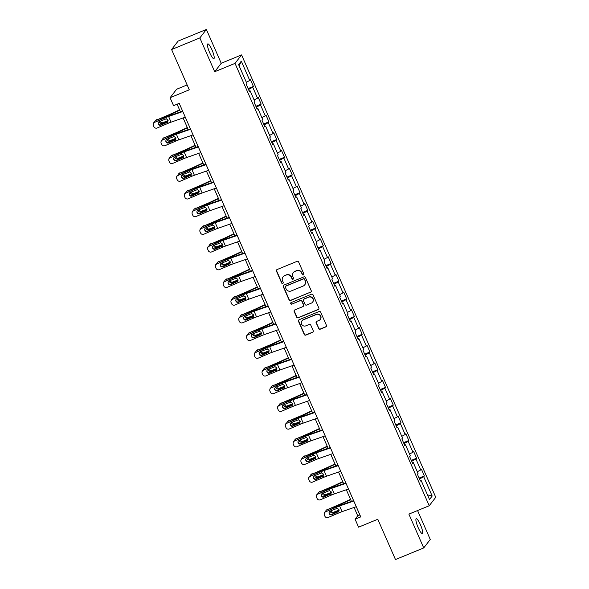 <?xml version="1.0" encoding="UTF-8"?>
<svg xmlns="http://www.w3.org/2000/svg" width="589" height="589" viewBox="0 0 589 589"><rect width="100%" height="100%" fill="white"/><g stroke="black" fill="none" stroke-linecap="round" stroke-linejoin="round"><path stroke-width="0.88" d="M303.394 274.938A0.854 0.832 -142.3 0 0 303.828 273.841L298.63 262.009A1.222 1.193 -142.3 0 0 297.033 261.347L277.073 269.556A1.222 1.193 -142.3 0 0 276.455 271.124L281.645 282.963A0.854 0.832 -142.3 0 0 283.103 283.169A0.854 0.832 -142.3 0 0 283.199 282.322L282.529 280.791A3.917 3.814 -142.3 0 1 284.509 275.77L286.173 275.085A3.917 3.814 -142.3 0 1 291.29 277.191L291.96 278.722A0.854 0.832 -142.3 0 0 293.418 278.928A0.854 0.832 -142.3 0 0 293.513 278.082L292.843 276.55A3.917 3.814 -142.3 0 1 294.824 271.529L296.488 270.844A3.917 3.814 -142.3 0 1 301.605 272.95L302.275 274.481A0.854 0.832 -142.3 0 0 303.394 274.938M293.293 272.7L293.469 272.471A3.917 3.814 -142.3 0 1 295.001 271.301L296.665 270.616A3.917 3.814 -142.3 0 1 301.782 272.722L302.452 274.253A0.854 0.832 -142.3 0 0 303.806 274.562M276.69 269.814A1.222 1.193 -142.3 0 0 276.631 270.896L281.822 282.735A0.854 0.832 -142.3 0 0 283.176 283.044M282.978 276.94L283.154 276.712A3.917 3.814 -142.3 0 1 284.686 275.542L286.35 274.857A3.917 3.814 -142.3 0 1 291.467 276.963L292.137 278.494A0.854 0.832 -142.3 0 0 293.491 278.803M420.406 524.644A7.981 1.612 67.6 0 0 416.239 518.725A7.981 1.612 67.6 0 0 418.146 527.575A7.981 1.612 67.6 0 0 422.313 533.494A7.981 1.612 67.6 0 0 420.406 524.644M211.966 49.807A7.981 1.612 67.6 0 0 207.799 43.888A7.981 1.612 67.6 0 0 209.706 52.738A7.981 1.612 67.6 0 0 213.873 58.657A7.981 1.612 67.6 0 0 211.966 49.807M318.612 328.552A1.222 1.193 -142.3 0 0 320.21 329.207L325.813 326.902A1.222 1.193 -142.3 0 0 326.431 325.334L320.666 312.192A1.222 1.193 -142.3 0 0 319.069 311.529L299.102 319.739A1.222 1.193 -142.3 0 0 298.483 321.314L304.248 334.456A1.222 1.193 -142.3 0 0 305.846 335.112L312.612 332.329A1.222 1.193 -142.3 0 0 313.238 330.76L310.764 325.135A1.222 1.193 -142.3 0 0 309.166 324.48L305.809 325.857A3.276 3.188 -142.3 0 1 301.914 320.88A3.276 3.188 -142.3 0 1 303.195 319.901L316.337 314.497A3.276 3.188 -142.3 0 1 320.239 319.474A3.276 3.188 -142.3 0 1 318.958 320.453L316.764 321.351A1.222 1.193 -142.3 0 0 316.146 322.927L318.789 328.323A1.222 1.193 -142.3 0 0 320.387 328.979L325.989 326.674A1.222 1.193 -142.3 0 0 326.372 326.416M199.848 37.917L214.691 71.733L221.228 63.273L206.378 29.45L199.848 37.917L171.598 49.535L189.283 89.822L170.074 97.715L173.556 105.659L179.211 103.34L360.748 516.892L355.093 519.218L358.583 527.162L377.792 519.262L395.477 559.55L423.727 547.932L430.264 539.465L417.564 510.545M214.691 71.733L235.026 63.376L429.219 505.752L408.884 514.116L423.727 547.932M310.609 292.262A1.222 1.193 -142.3 0 0 311.228 290.694L305.455 277.544A1.222 1.193 -142.3 0 0 303.858 276.889L283.891 285.098A1.222 1.193 -142.3 0 0 283.272 286.666L289.044 299.808A1.222 1.193 -142.3 0 0 290.642 300.471L310.786 292.034A1.222 1.193 -142.3 0 0 311.169 291.776M313.061 294.868L318.833 308.01A1.222 1.193 -142.3 0 1 318.207 309.586L298.248 317.795A1.222 1.193 -142.3 0 1 296.65 317.132L294.176 311.507A1.222 1.193 -142.3 0 1 294.794 309.939L302.893 306.611A1.222 1.193 -142.3 0 0 303.512 305.036L301.877 301.31A1.222 1.193 -142.3 0 0 300.28 300.648L291.849 304.115A0.854 0.832 -142.3 0 1 290.826 302.812A0.854 0.832 -142.3 0 1 291.165 302.555L311.463 294.213A1.222 1.193 -142.3 0 1 313.061 294.868M171.598 49.535L178.136 41.068L206.378 29.45M235.026 63.376L241.564 54.91L435.757 497.285L429.219 505.752M419.081 478.077L424.36 475.905L421.371 469.094L420.73 469.934L415.944 459.037L416.592 458.205L413.603 451.395L412.955 452.227L408.177 441.338L408.818 440.498L405.828 433.688L405.188 434.527L400.402 423.631L401.05 422.792L398.061 415.989L397.413 416.821L392.635 405.924L393.275 405.092L390.286 398.282L389.646 399.114L384.86 388.225L385.508 387.385L382.519 380.575L381.871 381.414L377.085 370.518L377.733 369.678L374.744 362.876L374.096 363.707L369.318 352.811L369.958 351.979L366.969 345.169L366.329 346.001L361.543 335.112L362.191 334.272L359.202 327.462L358.554 328.301L353.775 317.405L354.416 316.565L351.427 309.762L350.786 310.594L346.001 299.698L346.649 298.866L343.659 292.056L343.012 292.888L338.233 281.998L338.874 281.159L335.885 274.349L335.244 275.188L330.458 264.292L331.106 263.46L328.117 256.649L327.469 257.481L322.684 246.585L323.332 245.753L320.342 238.943L319.702 239.775L314.916 228.885L315.564 228.046L312.575 221.236L311.927 222.075L307.141 211.179L307.789 210.347L304.8 203.536L304.152 204.368L299.374 193.472L300.015 192.64L297.025 185.829L296.385 186.669L291.599 175.772L292.247 174.933L289.258 168.123L288.61 168.962L283.832 158.066L284.472 157.234L281.483 150.423L280.843 151.255L276.057 140.359L276.705 139.527L273.716 132.716L273.068 133.556L268.289 122.659L268.93 121.82L265.941 115.01L265.3 115.849L260.515 104.952L261.163 104.12L258.173 97.31L257.526 98.142L252.74 87.246L253.388 86.414L250.399 79.603L249.751 80.443L241.284 61.146L238.597 64.628L247.071 83.918L246.423 84.75L249.412 91.56L250.06 90.728L249.147 90.956M424.36 475.905L423.719 476.744L432.186 496.034L429.499 499.516L421.032 480.219L420.391 481.058L417.402 474.248L418.043 473.409L413.264 462.52L412.617 463.352L409.627 456.541L410.275 455.709L405.49 444.813L404.842 445.645L401.853 438.842L402.501 438.002L397.715 427.106L397.074 427.945L394.085 421.135L394.726 420.296L389.947 409.407L389.3 410.238L386.31 403.428L386.958 402.596L382.173 391.7L381.532 392.532L378.543 385.729L379.183 384.889L374.405 373.993L373.757 374.832L370.768 368.022L371.416 367.183L366.63 356.293L365.99 357.125L363.001 350.315L363.641 349.483L358.863 338.587L358.215 339.419L355.226 332.616L355.874 331.776L351.088 320.88L350.44 321.719L347.451 314.909L348.099 314.077L343.313 303.18L342.673 304.012L339.684 297.202L340.324 296.37L335.546 285.474L334.898 286.313L331.909 279.503L332.557 278.663L327.771 267.767L327.131 268.606L324.141 261.796L324.782 260.964L320.004 250.067L319.356 250.899L316.367 244.089L317.015 243.257L312.229 232.361L311.588 233.2L308.599 226.39L309.24 225.55L304.461 214.654L303.814 215.493L300.824 208.683L301.472 207.851L296.687 196.954L296.039 197.786L293.05 190.976L293.697 190.144L288.912 179.247L288.271 180.087L285.282 173.276L285.923 172.437L281.144 161.548L280.497 162.38L277.507 155.57L278.155 154.738L273.37 143.841L272.729 144.673L269.74 137.863L270.38 137.031L265.602 126.134L264.954 126.974L261.965 120.163L262.613 119.324L257.827 108.435L257.187 109.267L254.198 102.457L254.838 101.625L250.06 90.728M417.314 471.745L420.73 469.934M411.711 461.29L415.944 459.037M413.264 462.52L412.352 462.74M409.539 454.045L412.955 452.227M403.936 443.583L408.177 441.338M405.49 444.813L404.577 445.041M401.772 436.339L405.188 434.527M396.169 425.876L400.402 423.631M397.715 427.106L396.809 427.334M393.997 418.632L397.413 416.821M388.394 408.177L392.635 405.924M389.947 409.407L389.034 409.627M386.229 400.932L389.646 399.114M380.627 390.47L384.86 388.225M382.173 391.7L381.26 391.928M378.455 383.225L381.871 381.414M372.852 372.763L377.085 370.518M374.405 373.993L373.492 374.221M370.68 365.519L374.096 363.707M365.077 355.064L369.318 352.811M366.63 356.293L365.717 356.514M362.912 347.819L366.329 346.001M357.309 337.357L361.543 335.112M358.863 338.587L357.95 338.815M355.138 330.112L358.554 328.301M349.535 319.65L353.775 317.405M351.088 320.88L350.175 321.108M347.37 312.406L350.786 310.594M341.767 301.951L346.001 299.698M343.313 303.18L342.408 303.401M339.595 294.706L343.012 292.888M333.992 284.244L338.233 281.998M335.546 285.474L334.633 285.702M331.828 276.999L335.244 275.188M326.225 266.537L330.458 264.292M327.771 267.767L326.858 267.995M324.053 259.293L327.469 257.481M318.45 248.838L322.684 246.585M320.004 250.067L319.091 250.288M316.278 241.593L319.702 239.775M310.675 231.131L314.916 228.885M312.229 232.361L311.316 232.589M308.511 223.886L311.927 222.075M302.908 213.424L307.141 211.179M304.461 214.654L303.549 214.882M300.736 206.179L304.152 204.368M295.133 195.725L299.374 193.472M296.687 196.954L295.774 197.175M292.969 188.48L296.385 186.669M287.366 178.018L291.599 175.772M288.912 179.247L288.006 179.476M285.194 170.773L288.61 168.962M279.591 160.311L283.832 158.066M281.144 161.548L280.231 161.769M277.426 153.066L280.843 151.255M271.823 142.612L276.057 140.359M273.37 143.841L272.457 144.062M269.652 135.367L273.068 133.556M264.049 124.905L268.289 122.659M265.602 126.134L264.689 126.363M261.877 117.66L265.3 115.849M256.274 107.205L260.515 104.952M257.827 108.435L256.914 108.656M254.109 99.961L257.526 98.142M248.506 89.499L252.74 87.246M246.335 82.254L249.751 80.443M239.171 65.924L241.284 61.146M187.133 84.926L176.612 89.248L170.074 97.715M221.228 63.273L241.564 54.91M354.092 507.453L357.744 515.78L355.093 519.218M177.083 104.216L180.448 111.888M183.113 117.955L188.222 129.595M190.888 135.661L195.99 147.294M198.655 153.368L203.765 165.001M206.43 171.068L211.539 182.708M214.197 188.774L219.307 200.407M221.972 206.481L227.082 218.114M229.747 224.181L234.849 235.821M237.514 241.888L242.624 253.52M245.289 259.594L250.391 271.227M253.056 277.294L258.166 288.934M260.831 295.001L265.941 306.633M268.599 312.707L273.708 324.34M276.374 330.407L281.483 342.047M284.148 348.114L289.251 359.746M291.916 365.821L297.025 377.453M299.691 383.52L304.793 395.16M307.458 401.227L312.568 412.86M315.233 418.934L320.342 430.566M323 436.633L328.11 448.273M330.775 454.34L335.885 465.973M338.55 472.039L343.652 483.679M346.317 489.746L351.427 501.379M427.467 494.878L432.186 496.034M419.478 478.99L423.719 476.744M421.032 480.219L420.119 480.447M359.872 514.911L357.744 515.78M248.109 88.586L253.388 86.414M255.876 106.292L261.163 104.12M263.651 123.992L268.93 121.82M271.419 141.699L276.705 139.527M279.193 159.405L284.472 157.234M286.961 177.105L292.247 174.933M294.736 194.812L300.015 192.64M302.51 212.519L307.789 210.347M310.278 230.218L315.564 228.046M318.053 247.925L323.332 245.753M325.82 265.632L331.106 263.46M333.595 283.331L338.874 281.159M341.362 301.038L346.649 298.866M349.137 318.737L354.416 316.565M356.912 336.444L362.191 334.272M364.679 354.151L369.958 351.979M372.454 371.85L377.733 369.678M380.222 389.557L385.508 387.385M387.996 407.264L393.275 405.092M395.764 424.964L401.05 422.792M403.539 442.67L408.818 440.498M411.306 460.377L416.592 458.205M283.508 285.356A1.222 1.193 -142.3 0 0 283.449 286.438L289.221 299.58A1.222 1.193 -142.3 0 0 290.819 300.243L310.786 292.034M304.439 279.407A0.854 0.832 -142.3 0 0 303.32 278.95L285.798 286.151A0.854 0.832 -142.3 0 0 285.363 287.255L286.07 288.868A3.917 3.814 -142.3 0 0 291.187 290.973L303.166 286.048A3.917 3.814 -142.3 0 0 305.146 281.027L304.616 279.179A0.854 0.832 -142.3 0 0 303.497 278.722L303.32 278.95M285.459 286.409L285.636 286.18A0.854 0.832 -142.3 0 1 285.974 285.923L303.497 278.722M304.704 284.877L304.881 284.649A3.917 3.814 -142.3 0 0 305.323 280.798L305.146 281.027M304.616 279.179L305.323 280.798M294.412 310.197A1.222 1.193 -142.3 0 0 294.353 311.279L296.827 316.904A1.222 1.193 -142.3 0 0 298.424 317.559L318.384 309.358A1.222 1.193 -142.3 0 0 318.774 309.1M303.372 306.243L303.549 306.015A1.222 1.193 -142.3 0 0 303.688 304.808L302.054 301.075A1.222 1.193 -142.3 0 0 300.456 300.419L291.849 304.115M290.929 302.702A0.854 0.832 -142.3 0 0 292.026 303.887M311.294 303.151A3.276 3.188 -142.3 0 0 312.531 298.24A3.276 3.188 -142.3 0 0 308.68 297.195L304.049 299.102A1.222 1.193 -142.3 0 0 303.431 300.67L305.065 304.403A1.222 1.193 -142.3 0 0 306.663 305.058L311.294 303.151M312.582 302.179L312.759 301.951A3.276 3.188 -142.3 0 0 308.857 296.966L308.68 297.195M303.571 299.462L303.747 299.234A1.222 1.193 -142.3 0 1 304.226 298.873L308.857 296.966M316.381 321.609A1.222 1.193 -142.3 0 0 316.322 322.698L318.789 328.323M320.239 319.474L320.416 319.245A3.276 3.188 -142.3 0 0 316.514 314.268L316.337 314.497M301.914 320.88L302.091 320.644A3.276 3.188 -142.3 0 1 303.372 319.672L316.514 314.268M298.719 319.996A1.222 1.193 -142.3 0 0 298.66 321.079L304.425 334.228A1.222 1.193 -142.3 0 0 306.022 334.883L312.788 332.1A1.222 1.193 -142.3 0 0 313.179 331.843M179.557 109.848L170.405 114.119A6.236 0.707 156.3 0 1 167.416 115.4L156.019 120.289A2.496 2.341 -132 0 0 154.649 121.96M179.697 110.18L171.105 114.185A9.358 1.06 156.3 0 1 166.628 116.114L156.019 120.289M160.142 121.201A1.995 1.877 -132 0 0 162.814 122.667L162.019 123.381L168.123 120.981M162.019 123.381A1.995 1.877 48 0 1 159.295 121.562M155.349 120.701L156.144 119.987A2.496 2.341 48 0 1 156.814 119.574M168.115 120.583L162.814 122.667M185.292 117.196L171.075 122.151A6.236 0.707 -23.7 0 0 168.218 123.27L157.182 127.99A2.496 2.474 -168.7 0 1 153.898 126.701L153.405 125.567A2.496 2.474 -168.7 0 1 154.693 122.321L165.73 117.594L166.26 118.816L167.961 120.016L167.615 122.114M182.627 111.13L170.096 115.496A9.358 1.06 -23.7 0 0 165.811 117.174L154.693 122.321M182.804 111.527L168.587 116.475A6.236 0.707 -23.7 0 0 165.73 117.594M153.243 124.102L153.324 123.675A2.496 2.474 11.3 0 1 154.774 121.894M158.154 122.792A1.995 1.981 -168.7 0 0 160.937 124.787L167.843 121.79M168.218 123.27L167.681 122.048L160.849 125.207A1.995 1.981 11.3 0 1 158.095 123.005A1.995 1.981 11.3 0 1 159.258 121.577L166.26 118.816M187.324 127.555L178.172 131.818A6.236 0.707 156.3 0 1 175.191 133.107L163.794 137.988A2.496 2.341 -132 0 0 162.417 139.659M187.471 127.887L178.879 131.892A9.358 1.06 156.3 0 1 174.396 133.821L163.794 137.988M167.909 138.901A1.995 1.877 -132 0 0 170.582 140.373L169.794 141.088L175.897 138.687M169.794 141.088A1.995 1.877 48 0 1 167.07 139.262M163.116 138.408L163.911 137.693A2.496 2.341 48 0 1 164.581 137.274M175.89 138.29L170.582 140.373M195.099 145.255L185.947 149.525A6.236 0.707 156.3 0 1 182.965 150.806L171.561 155.695A2.496 2.341 -132 0 0 170.192 157.366M195.246 145.586L186.647 149.599A9.358 1.06 156.3 0 1 182.17 151.52L171.561 155.695M175.684 156.608A1.995 1.877 -132 0 0 178.357 158.08L177.561 158.794L183.665 156.387M177.561 158.794A1.995 1.877 48 0 1 174.837 156.968M170.891 156.107L171.686 155.393A2.496 2.341 48 0 1 172.356 154.981M183.658 155.989L178.357 158.08M193.067 134.903L178.85 139.851A6.236 0.707 -23.7 0 0 175.993 140.97L164.957 145.697A2.496 2.474 -168.7 0 1 161.673 144.408L161.172 143.274A2.496 2.474 -168.7 0 1 162.468 140.02L173.497 135.293L174.035 136.523L175.736 137.723L175.389 139.821M190.402 128.836L177.871 133.195A9.358 1.06 -23.7 0 0 173.586 134.874L162.468 140.02M190.571 129.227L176.354 134.182A6.236 0.707 -23.7 0 0 173.497 135.293M161.018 141.802L161.099 141.382A2.496 2.474 11.3 0 1 162.549 139.6M165.921 140.499A1.995 1.981 -168.7 0 0 168.704 142.494L175.61 139.497M175.993 140.97L175.456 139.748L168.623 142.913A1.995 1.981 11.3 0 1 165.87 140.705A1.995 1.981 11.3 0 1 167.026 139.284L174.035 136.523M200.834 152.61L186.617 157.558A6.236 0.707 -23.7 0 0 183.761 158.677L172.724 163.403A2.496 2.474 -168.7 0 1 169.448 162.108L168.947 160.974A2.496 2.474 -168.7 0 1 170.236 157.727L181.272 153L181.81 154.222L183.503 155.422L183.164 157.528M198.169 146.536L185.638 150.902A9.358 1.06 -23.7 0 0 181.353 152.58L170.236 157.727M198.346 146.933L184.129 151.881A6.236 0.707 -23.7 0 0 181.272 153M168.785 159.509L168.874 159.089A2.496 2.474 11.3 0 1 170.324 157.307M173.696 158.205A1.995 1.981 -168.7 0 0 176.479 160.193L183.385 157.204M183.761 158.677L183.223 157.454L176.398 160.62A1.995 1.981 11.3 0 1 173.637 158.412A1.995 1.981 11.3 0 1 174.8 156.983L181.81 154.222M202.866 162.962L193.722 167.232A6.236 0.707 156.3 0 1 190.733 168.513L179.336 173.402A2.496 2.341 -132 0 0 177.959 175.073M203.014 163.293L194.422 167.298A9.358 1.06 156.3 0 1 189.945 169.227L179.336 173.402M183.451 174.315A1.995 1.877 -132 0 0 186.124 175.78L185.336 176.494L191.44 174.094M185.336 176.494A1.995 1.877 48 0 1 182.612 174.675M178.666 173.814L179.454 173.1A2.496 2.341 48 0 1 180.131 172.687M191.432 173.696L186.124 175.78M210.641 180.668L201.49 184.931A6.236 0.707 156.3 0 1 198.508 186.22L187.111 191.101A2.496 2.341 -132 0 0 185.734 192.772M210.788 181L202.189 185.005A9.358 1.06 156.3 0 1 197.713 186.934L187.111 191.101M191.226 192.014A1.995 1.877 -132 0 0 193.899 193.487L193.104 194.201L199.207 191.8M193.104 194.201A1.995 1.877 48 0 1 190.38 192.375M186.433 191.521L187.228 190.807A2.496 2.341 48 0 1 187.898 190.387M199.207 191.403L193.899 193.487M218.416 198.368L209.264 202.638A6.236 0.707 156.3 0 1 206.275 203.919L194.878 208.808A2.496 2.341 -132 0 0 193.501 210.479M218.556 198.699L209.964 202.712A9.358 1.06 156.3 0 1 205.487 204.633L194.878 208.808M199.001 209.721A1.995 1.877 -132 0 0 201.666 211.193L200.878 211.907L206.982 209.5M200.878 211.907A1.995 1.877 48 0 1 198.154 210.082M194.208 209.22L194.996 208.506A2.496 2.341 48 0 1 195.673 208.094M206.975 209.102L201.666 211.193M208.609 170.309L194.392 175.264A6.236 0.707 -23.7 0 0 191.535 176.383L180.499 181.103A2.496 2.474 -168.7 0 1 177.215 179.814L176.715 178.681A2.496 2.474 -168.7 0 1 178.011 175.434L189.04 170.707L189.577 171.929L191.278 173.129L190.932 175.227M205.944 164.243L193.413 168.609A9.358 1.06 -23.7 0 0 189.128 170.28L178.011 175.434M206.121 164.64L191.896 169.588A6.236 0.707 -23.7 0 0 189.04 170.707M176.56 177.215L176.641 176.788A2.496 2.474 11.3 0 1 178.092 175.007M181.464 175.905A1.995 1.981 -168.7 0 0 184.254 177.9L191.153 174.904M191.535 176.383L190.998 175.154L184.166 178.32A1.995 1.981 11.3 0 1 181.412 176.118A1.995 1.981 11.3 0 1 182.575 174.69L189.577 171.929M216.377 188.016L202.16 192.964A6.236 0.707 -23.7 0 0 199.303 194.083L188.274 198.81A2.496 2.474 -168.7 0 1 184.99 197.521L184.49 196.387A2.496 2.474 -168.7 0 1 185.778 193.133L196.814 188.406L197.352 189.629L199.053 190.836L198.707 192.934M213.719 181.949L201.188 186.308A9.358 1.06 -23.7 0 0 196.895 187.987L185.778 193.133M213.888 182.34L199.671 187.287A6.236 0.707 -23.7 0 0 196.814 188.406M184.328 194.915L184.416 194.495A2.496 2.474 11.3 0 1 185.866 192.713M189.238 193.612A1.995 1.981 -168.7 0 0 192.021 195.607L198.927 192.61M199.303 194.083L198.765 192.861L191.94 196.027A1.995 1.981 11.3 0 1 189.187 193.818A1.995 1.981 11.3 0 1 190.343 192.397L197.352 189.629M224.151 205.723L209.934 210.671A6.236 0.707 -23.7 0 0 207.078 211.79L196.041 216.516A2.496 2.474 -168.7 0 1 192.758 215.221L192.264 214.087A2.496 2.474 -168.7 0 1 193.553 210.84L204.582 206.113L205.119 207.335L206.82 208.535L206.474 210.641M221.486 199.649L208.955 204.015A9.358 1.06 -23.7 0 0 204.67 205.694L193.553 210.84M221.663 200.046L207.446 204.994A6.236 0.707 -23.7 0 0 204.582 206.113M192.102 212.622L192.183 212.202A2.496 2.474 11.3 0 1 193.634 210.42M197.006 211.318A1.995 1.981 -168.7 0 0 199.796 213.306L206.695 210.31M207.078 211.79L206.54 210.567L199.708 213.733A1.995 1.981 11.3 0 1 196.954 211.525A1.995 1.981 11.3 0 1 198.118 210.096L205.119 207.335M231.926 223.422L217.709 228.377A6.236 0.707 -23.7 0 0 214.845 229.489L203.816 234.216A2.496 2.474 -168.7 0 1 200.532 232.927L200.032 231.794A2.496 2.474 -168.7 0 1 201.32 228.547L212.357 223.82L212.894 225.042L214.595 226.242L214.249 228.341M229.261 217.356L216.73 221.714A9.358 1.06 -23.7 0 0 212.438 223.393L201.32 228.547M229.43 217.753L215.213 222.701A6.236 0.707 -23.7 0 0 212.357 223.82M199.87 230.328L199.958 229.901A2.496 2.474 11.3 0 1 201.409 228.12M204.781 229.018A1.995 1.981 -168.7 0 0 207.564 231.013L214.47 228.017M214.845 229.489L214.308 228.267L207.483 231.433A1.995 1.981 11.3 0 1 204.729 229.231A1.995 1.981 11.3 0 1 205.885 227.803L212.894 225.042M239.694 241.129L225.477 246.077A6.236 0.707 -23.7 0 0 222.62 247.196L211.584 251.923A2.496 2.474 -168.7 0 1 208.3 250.634L207.807 249.5A2.496 2.474 -168.7 0 1 209.095 246.246L220.131 241.519L220.661 242.742L222.362 243.949L222.016 246.047M237.028 235.063L224.497 239.421A9.358 1.06 -23.7 0 0 220.212 241.1L209.095 246.246M237.205 235.453L222.988 240.4A6.236 0.707 -23.7 0 0 220.131 241.519M207.645 248.028L207.726 247.608A2.496 2.474 11.3 0 1 209.176 245.827M212.555 246.725A1.995 1.981 -168.7 0 0 215.338 248.72L222.244 245.723M222.62 247.196L222.082 245.974L215.25 249.14A1.995 1.981 11.3 0 1 212.496 246.931A1.995 1.981 11.3 0 1 213.66 245.51L220.661 242.742M247.468 258.836L233.251 263.784A6.236 0.707 -23.7 0 0 230.387 264.903L219.358 269.629A2.496 2.474 -168.7 0 1 216.075 268.334L215.574 267.2A2.496 2.474 -168.7 0 1 216.87 263.953L227.899 259.226L228.436 260.448L230.137 261.649L229.791 263.754M244.803 252.762L232.272 257.128A9.358 1.06 -23.7 0 0 227.987 258.807L216.87 263.953M244.972 253.16L230.755 258.107A6.236 0.707 -23.7 0 0 227.899 259.226M215.419 265.735L215.5 265.315A2.496 2.474 11.3 0 1 216.951 263.533M220.323 264.432A1.995 1.981 -168.7 0 0 223.106 266.419L230.012 263.423M230.387 264.903L229.857 263.681L223.025 266.839A1.995 1.981 11.3 0 1 220.271 264.638A1.995 1.981 11.3 0 1 221.427 263.209L228.436 260.448M255.236 276.536L241.019 281.483A6.236 0.707 -23.7 0 0 238.162 282.602L227.126 287.329A2.496 2.474 -168.7 0 1 223.849 286.04L223.349 284.907A2.496 2.474 -168.7 0 1 224.637 281.66L235.674 276.933L236.211 278.155L237.904 279.355L237.566 281.454M252.571 270.469L240.04 274.827A9.358 1.06 -23.7 0 0 235.755 276.506L224.637 281.66M252.747 270.866L238.53 275.814A6.236 0.707 -23.7 0 0 235.674 276.933M223.187 283.442L223.275 283.014A2.496 2.474 11.3 0 1 224.726 281.233M228.098 282.131A1.995 1.981 -168.7 0 0 230.881 284.126L237.787 281.13M238.162 282.602L237.625 281.38L230.792 284.546A1.995 1.981 11.3 0 1 228.039 282.345A1.995 1.981 11.3 0 1 229.202 280.916L236.211 278.155M263.011 294.242L248.794 299.19A6.236 0.707 -23.7 0 0 245.937 300.309L234.901 305.036A2.496 2.474 -168.7 0 1 231.617 303.747L231.116 302.606A2.496 2.474 -168.7 0 1 232.412 299.359L243.441 294.633L243.979 295.855L245.679 297.062L245.333 299.16M260.345 288.176L247.814 292.534A9.358 1.06 -23.7 0 0 243.529 294.213L232.412 299.359M260.522 288.566L246.298 293.513A6.236 0.707 -23.7 0 0 243.441 294.633M230.962 301.141L231.043 300.721A2.496 2.474 11.3 0 1 232.493 298.94M235.865 299.838A1.995 1.981 -168.7 0 0 238.648 301.826L245.554 298.837M245.937 300.309L245.399 299.087L238.567 302.253A1.995 1.981 11.3 0 1 235.814 300.044A1.995 1.981 11.3 0 1 236.977 298.623L243.979 295.855M270.778 311.949L256.561 316.897A6.236 0.707 -23.7 0 0 253.704 318.016L242.675 322.743A2.496 2.474 -168.7 0 1 239.392 321.447L238.891 320.313A2.496 2.474 -168.7 0 1 240.179 317.066L251.216 312.339L251.753 313.562L253.447 314.762L253.108 316.867M268.12 305.875L255.589 310.241A9.358 1.06 -23.7 0 0 251.297 311.92L240.179 317.066M268.289 306.273L254.073 311.22A6.236 0.707 -23.7 0 0 251.216 312.339M238.729 318.848L238.817 318.428A2.496 2.474 11.3 0 1 240.268 316.646M243.64 317.537A1.995 1.981 -168.7 0 0 246.423 319.532L253.329 316.536M253.704 318.016L253.167 316.794L246.342 319.952A1.995 1.981 11.3 0 1 243.581 317.751A1.995 1.981 11.3 0 1 244.744 316.322L251.753 313.562M278.553 329.649L264.336 334.596A6.236 0.707 -23.7 0 0 261.479 335.715L250.443 340.442A2.496 2.474 -168.7 0 1 247.159 339.154L246.666 338.02A2.496 2.474 -168.7 0 1 247.954 334.766L258.983 330.046L259.521 331.268L261.221 332.468L260.875 334.567M275.888 323.582L263.357 327.94A9.358 1.06 -23.7 0 0 259.072 329.619L247.954 334.766M276.064 323.972L261.847 328.927A6.236 0.707 -23.7 0 0 258.983 330.046M246.504 336.555L246.585 336.128A2.496 2.474 11.3 0 1 248.035 334.346M251.407 335.244A1.995 1.981 -168.7 0 0 254.198 337.239L261.096 334.243M261.479 335.715L260.942 334.493L254.109 337.659A1.995 1.981 11.3 0 1 251.356 335.45A1.995 1.981 11.3 0 1 252.519 334.029L259.521 331.268M286.328 347.355L272.103 352.303A6.236 0.707 -23.7 0 0 269.247 353.422L258.218 358.149A2.496 2.474 -168.7 0 1 254.934 356.86L254.433 355.719A2.496 2.474 -168.7 0 1 255.722 352.472L266.758 347.746L267.296 348.968L268.996 350.175L268.65 352.274M283.662 341.289L271.131 345.647A9.358 1.06 -23.7 0 0 266.839 347.326L255.722 352.472M283.832 341.679L269.615 346.626A6.236 0.707 -23.7 0 0 266.758 347.746M254.271 354.254L254.36 353.834A2.496 2.474 11.3 0 1 255.81 352.053M259.182 352.951A1.995 1.981 -168.7 0 0 261.965 354.939L268.871 351.95M269.247 353.422L268.709 352.2L261.884 355.366A1.995 1.981 11.3 0 1 259.131 353.157A1.995 1.981 11.3 0 1 260.286 351.729L267.296 348.968M294.095 365.062L279.878 370.01A6.236 0.707 -23.7 0 0 277.021 371.129L265.985 375.856A2.496 2.474 -168.7 0 1 262.701 374.56L262.208 373.426A2.496 2.474 -168.7 0 1 263.497 370.179L274.533 365.452L275.063 366.675L276.764 367.875L276.418 369.98M291.43 358.988L278.899 363.354A9.358 1.06 -23.7 0 0 274.614 365.033L263.497 370.179M291.607 359.386L277.39 364.333A6.236 0.707 -23.7 0 0 274.533 365.452M262.046 371.961L262.127 371.541A2.496 2.474 11.3 0 1 263.577 369.752M266.95 370.65A1.995 1.981 -168.7 0 0 269.74 372.646L276.646 369.649M277.021 371.129L276.484 369.907L269.652 373.065A1.995 1.981 11.3 0 1 266.898 370.864A1.995 1.981 11.3 0 1 268.061 369.436L275.063 366.675M301.87 382.762L287.653 387.709A6.236 0.707 -23.7 0 0 284.789 388.828L273.76 393.555A2.496 2.474 -168.7 0 1 270.476 392.267L269.976 391.133A2.496 2.474 -168.7 0 1 271.271 387.879L282.3 383.159L282.838 384.381L284.539 385.581L284.192 387.68M299.205 376.695L286.674 381.054A9.358 1.06 -23.7 0 0 282.389 382.732L271.271 387.879M299.374 377.085L285.157 382.04A6.236 0.707 -23.7 0 0 282.3 383.159M269.814 389.668L269.902 389.241A2.496 2.474 11.3 0 1 271.352 387.459M274.724 388.357A1.995 1.981 -168.7 0 0 277.507 390.352L284.413 387.356M284.789 388.828L284.259 387.606L277.426 390.772A1.995 1.981 11.3 0 1 274.673 388.563A1.995 1.981 11.3 0 1 275.829 387.142L282.838 384.381M309.637 400.468L295.42 405.416A6.236 0.707 -23.7 0 0 292.564 406.535L281.527 411.262A2.496 2.474 -168.7 0 1 278.251 409.973L277.75 408.832A2.496 2.474 -168.7 0 1 279.039 405.585L290.075 400.859L290.613 402.081L292.306 403.288L291.96 405.387M306.972 394.402L294.441 398.76A9.358 1.06 -23.7 0 0 290.156 400.439L279.039 405.585M307.149 394.792L292.932 399.74A6.236 0.707 -23.7 0 0 290.075 400.859M277.588 407.367L277.669 406.947A2.496 2.474 11.3 0 1 279.12 405.166M282.499 406.064A1.995 1.981 -168.7 0 0 285.282 408.052L292.188 405.063M292.564 406.535L292.026 405.313L285.194 408.479A1.995 1.981 11.3 0 1 282.44 406.27A1.995 1.981 11.3 0 1 283.603 404.842L290.613 402.081M317.412 418.168L303.195 423.123A6.236 0.707 -23.7 0 0 300.338 424.242L289.302 428.961A2.496 2.474 -168.7 0 1 286.018 427.673L285.518 426.539A2.496 2.474 -168.7 0 1 286.814 423.292L297.843 418.565L298.38 419.788L300.081 420.988L299.735 423.086M314.747 412.101L302.216 416.467A9.358 1.06 -23.7 0 0 297.931 418.146L286.814 423.292M314.924 412.499L300.699 417.446A6.236 0.707 -23.7 0 0 297.843 418.565M285.363 425.074L285.444 424.647A2.496 2.474 11.3 0 1 286.895 422.865M290.267 423.763A1.995 1.981 -168.7 0 0 293.05 425.759L299.956 422.762M300.338 424.242L299.801 423.02L292.969 426.178A1.995 1.981 11.3 0 1 290.215 423.977A1.995 1.981 11.3 0 1 291.378 422.549L298.38 419.788M325.18 435.875L310.963 440.822A6.236 0.707 -23.7 0 0 308.106 441.941L297.077 446.668A2.496 2.474 -168.7 0 1 293.793 445.38L293.293 444.246A2.496 2.474 -168.7 0 1 294.581 440.992L305.617 436.272L306.155 437.494L307.848 438.695L307.51 440.793M322.522 429.808L309.991 434.167A9.358 1.06 -23.7 0 0 305.698 435.845L294.581 440.992M322.691 430.198L308.474 435.153A6.236 0.707 -23.7 0 0 305.617 436.272M293.131 442.773L293.219 442.354A2.496 2.474 11.3 0 1 294.669 440.572M298.041 441.47A1.995 1.981 -168.7 0 0 300.824 443.465L307.73 440.469M308.106 441.941L307.568 440.719L300.743 443.885A1.995 1.981 11.3 0 1 297.982 441.676A1.995 1.981 11.3 0 1 299.146 440.255L306.155 437.494M332.954 453.582L318.737 458.529A6.236 0.707 -23.7 0 0 315.881 459.648L304.844 464.375A2.496 2.474 -168.7 0 1 301.561 463.079L301.067 461.945A2.496 2.474 -168.7 0 1 302.356 458.698L313.385 453.972L313.922 455.194L315.623 456.401L315.277 458.5M330.289 447.507L317.758 451.873A9.358 1.06 -23.7 0 0 313.473 453.552L302.356 458.698M330.466 447.905L316.249 452.853A6.236 0.707 -23.7 0 0 313.385 453.972M300.905 460.48L300.986 460.061A2.496 2.474 11.3 0 1 302.437 458.279M305.809 459.177A1.995 1.981 -168.7 0 0 308.599 461.165L315.498 458.176M315.881 459.648L315.343 458.426L308.511 461.592A1.995 1.981 11.3 0 1 305.757 459.383A1.995 1.981 11.3 0 1 306.921 457.955L313.922 455.194M340.729 471.281L326.505 476.236A6.236 0.707 -23.7 0 0 323.648 477.355L312.619 482.074A2.496 2.474 -168.7 0 1 309.335 480.786L308.835 479.652A2.496 2.474 -168.7 0 1 310.123 476.405L321.16 471.679L321.697 472.901L323.398 474.101L323.052 476.199M338.064 465.214L325.533 469.58A9.358 1.06 -23.7 0 0 321.241 471.259L310.123 476.405M338.233 465.612L324.016 470.559A6.236 0.707 -23.7 0 0 321.16 471.679M308.673 478.187L308.761 477.76A2.496 2.474 11.3 0 1 310.212 475.978M313.584 476.876A1.995 1.981 -168.7 0 0 316.367 478.872L323.273 475.875M323.648 477.355L323.111 476.133L316.286 479.291A1.995 1.981 11.3 0 1 313.532 477.09A1.995 1.981 11.3 0 1 314.688 475.662L321.697 472.901M226.183 216.075L217.032 220.345A6.236 0.707 156.3 0 1 214.05 221.626L202.653 226.515A2.496 2.341 -132 0 0 201.276 228.186M226.331 216.406L217.731 220.411A9.358 1.06 156.3 0 1 213.255 222.34L202.653 226.515M206.768 227.428A1.995 1.877 -132 0 0 209.441 228.893L208.646 229.607L214.757 227.207M208.646 229.607A1.995 1.877 48 0 1 205.922 227.788M201.975 226.927L202.771 226.213A2.496 2.341 48 0 1 203.441 225.801M214.749 226.809L209.441 228.893M233.958 233.781L224.807 238.044A6.236 0.707 156.3 0 1 221.817 239.333L210.42 244.214A2.496 2.341 -132 0 0 209.051 245.885M234.098 234.113L225.506 238.118A9.358 1.06 156.3 0 1 221.03 240.047L210.42 244.214M214.543 245.127A1.995 1.877 -132 0 0 217.216 246.6L216.421 247.314L222.524 244.914M216.421 247.314A1.995 1.877 48 0 1 213.697 245.488M209.75 244.634L210.538 243.92A2.496 2.341 48 0 1 211.215 243.5M222.517 244.516L217.216 246.6M241.726 251.481L232.574 255.751A6.236 0.707 156.3 0 1 229.592 257.032L218.195 261.921A2.496 2.341 -132 0 0 216.818 263.592M241.873 251.812L233.281 255.825A9.358 1.06 156.3 0 1 228.797 257.746L218.195 261.921M222.311 262.834A1.995 1.877 -132 0 0 224.983 264.306L224.195 265.013L230.299 262.613M224.195 265.013A1.995 1.877 48 0 1 221.471 263.195M217.518 262.333L218.313 261.619A2.496 2.341 48 0 1 218.983 261.207M230.292 262.215L224.983 264.306M249.5 269.188L240.349 273.458A6.236 0.707 156.3 0 1 237.367 274.739L225.962 279.62A2.496 2.341 -132 0 0 224.593 281.292M249.648 269.519L241.048 273.524A9.358 1.06 156.3 0 1 236.572 275.453L225.962 279.62M230.085 280.541A1.995 1.877 -132 0 0 232.758 282.006L231.963 282.72L238.066 280.32M231.963 282.72A1.995 1.877 48 0 1 229.239 280.901M225.292 280.04L226.088 279.326A2.496 2.341 48 0 1 226.758 278.914M238.059 279.922L232.758 282.006M257.268 286.895L248.124 291.157A6.236 0.707 156.3 0 1 245.134 292.446L233.737 297.327A2.496 2.341 -132 0 0 232.361 298.998M257.415 287.226L248.823 291.231A9.358 1.06 156.3 0 1 244.347 293.153L233.737 297.327M237.853 298.24A1.995 1.877 -132 0 0 240.526 299.713L239.738 300.427L245.841 298.027M239.738 300.427A1.995 1.877 48 0 1 237.014 298.601M233.067 297.747L233.855 297.033A2.496 2.341 48 0 1 234.532 296.613M245.834 297.622L240.526 299.713M265.043 304.594L255.891 308.864A6.236 0.707 156.3 0 1 252.909 310.145L241.512 315.034A2.496 2.341 -132 0 0 240.135 316.705M265.19 304.925L256.59 308.938A9.358 1.06 156.3 0 1 252.114 310.859L241.512 315.034M245.628 315.947A1.995 1.877 -132 0 0 248.3 317.419L247.505 318.126L253.609 315.726M247.505 318.126A1.995 1.877 48 0 1 244.781 316.308M240.835 315.446L241.63 314.732A2.496 2.341 48 0 1 242.3 314.32M253.609 315.329L248.3 317.419M272.817 322.301L263.666 326.571A6.236 0.707 156.3 0 1 260.677 327.852L249.28 332.733A2.496 2.341 -132 0 0 247.903 334.405M272.957 322.632L264.365 326.637A9.358 1.06 156.3 0 1 259.889 328.566L249.28 332.733M253.403 333.646A1.995 1.877 -132 0 0 256.068 335.119L255.28 335.833L261.383 333.433M255.28 335.833A1.995 1.877 48 0 1 252.556 334.015M248.61 333.153L249.397 332.439A2.496 2.341 48 0 1 250.075 332.027M261.376 333.035L256.068 335.119M280.585 340.008L271.433 344.27A6.236 0.707 156.3 0 1 268.451 345.559L257.054 350.44A2.496 2.341 -132 0 0 255.678 352.112M280.732 340.339L272.133 344.344A9.358 1.06 156.3 0 1 267.656 346.266L257.054 350.44M261.17 351.353A1.995 1.877 -132 0 0 263.843 352.826L263.047 353.54L269.158 351.14M263.047 353.54A1.995 1.877 48 0 1 260.323 351.714M256.377 350.86L257.172 350.146A2.496 2.341 48 0 1 257.842 349.726M269.151 350.735L263.843 352.826M288.36 357.707L279.208 361.977A6.236 0.707 156.3 0 1 276.219 363.258L264.822 368.147A2.496 2.341 -132 0 0 263.452 369.818M288.5 358.038L279.908 362.051A9.358 1.06 156.3 0 1 275.431 363.973L264.822 368.147M268.945 369.06A1.995 1.877 -132 0 0 271.617 370.533L270.822 371.239L276.926 368.839M270.822 371.239A1.995 1.877 48 0 1 268.098 369.421M264.152 368.559L264.94 367.845A2.496 2.341 48 0 1 265.617 367.433M276.918 368.442L271.617 370.533M296.127 375.414L286.976 379.684A6.236 0.707 156.3 0 1 283.994 380.965L272.597 385.847A2.496 2.341 -132 0 0 271.22 387.518M296.274 375.745L287.682 379.75A9.358 1.06 156.3 0 1 283.199 381.679L272.597 385.847M276.712 386.759A1.995 1.877 -132 0 0 279.385 388.232L278.597 388.946L284.701 386.546M278.597 388.946A1.995 1.877 48 0 1 275.873 387.128M271.919 386.266L272.714 385.552A2.496 2.341 48 0 1 273.384 385.14M284.693 386.148L279.385 388.232M303.902 393.121L294.75 397.384A6.236 0.707 156.3 0 1 291.769 398.672L280.364 403.553A2.496 2.341 -132 0 0 278.995 405.225M304.049 393.445L295.45 397.457A9.358 1.06 156.3 0 1 290.973 399.379L280.364 403.553M284.487 404.466A1.995 1.877 -132 0 0 287.16 405.939L286.364 406.653L292.468 404.253M286.364 406.653A1.995 1.877 48 0 1 283.64 404.827M279.694 403.966L280.489 403.259A2.496 2.341 48 0 1 281.159 402.839M292.461 403.848L287.16 405.939M311.669 410.82L302.525 415.09A6.236 0.707 156.3 0 1 299.536 416.371L288.139 421.26A2.496 2.341 -132 0 0 286.762 422.931M311.817 411.151L303.225 415.164A9.358 1.06 156.3 0 1 298.748 417.086L288.139 421.26M292.254 422.173A1.995 1.877 -132 0 0 294.927 423.638L294.139 424.352L300.243 421.952M294.139 424.352A1.995 1.877 48 0 1 291.415 422.534M287.469 421.672L288.257 420.958A2.496 2.341 48 0 1 288.934 420.546M300.235 421.555L294.927 423.638M319.444 428.527L310.293 432.797A6.236 0.707 156.3 0 1 307.311 434.078L295.914 438.96A2.496 2.341 -132 0 0 294.537 440.631M319.591 428.858L310.992 432.863A9.358 1.06 156.3 0 1 306.516 434.792L295.914 438.96M300.029 439.873A1.995 1.877 -132 0 0 302.702 441.345L301.907 442.059L308.01 439.659M301.907 442.059A1.995 1.877 48 0 1 299.183 440.241M295.236 439.379L296.031 438.665A2.496 2.341 48 0 1 296.701 438.245M308.003 439.261L302.702 441.345M327.219 446.234L318.067 450.497A6.236 0.707 156.3 0 1 315.078 451.785L303.681 456.666A2.496 2.341 -132 0 0 302.304 458.338M327.359 446.558L318.767 450.57A9.358 1.06 156.3 0 1 314.29 452.492L303.681 456.666M307.804 457.579A1.995 1.877 -132 0 0 310.469 459.052L309.681 459.766L315.785 457.366M309.681 459.766A1.995 1.877 48 0 1 306.957 457.94M303.011 457.079L303.799 456.372A2.496 2.341 48 0 1 304.476 455.952M315.778 456.961L310.469 459.052M334.986 463.933L325.835 468.203A6.236 0.707 156.3 0 1 322.853 469.485L311.456 474.373A2.496 2.341 -132 0 0 310.079 476.045M335.134 464.265L326.534 468.27A9.358 1.06 156.3 0 1 322.058 470.199L311.456 474.373M315.571 475.286A1.995 1.877 -132 0 0 318.244 476.751L317.449 477.465L323.56 475.065M317.449 477.465A1.995 1.877 48 0 1 314.725 475.647M310.778 474.786L311.574 474.071A2.496 2.341 48 0 1 312.244 473.659M323.552 474.668L318.244 476.751M342.761 481.64L333.61 485.903A6.236 0.707 156.3 0 1 330.62 487.191L319.223 492.073A2.496 2.341 -132 0 0 317.854 493.744M342.901 481.971L334.309 485.977A9.358 1.06 156.3 0 1 329.833 487.906L319.223 492.073M323.346 492.986A1.995 1.877 -132 0 0 326.019 494.458L325.224 495.172L331.327 492.772M325.224 495.172A1.995 1.877 48 0 1 322.5 493.346M318.553 492.492L319.341 491.778A2.496 2.341 48 0 1 320.018 491.359M331.32 492.375L326.019 494.458M348.497 488.988L334.28 493.935A6.236 0.707 -23.7 0 0 331.423 495.054L320.387 499.781A2.496 2.474 -168.7 0 1 317.103 498.493L316.61 497.359A2.496 2.474 -168.7 0 1 317.898 494.105L328.934 489.385L329.465 490.608L331.165 491.808L330.819 493.906M345.831 482.921L333.3 487.28A9.358 1.06 -23.7 0 0 329.015 488.958L317.898 494.105M346.008 483.311L331.791 488.266A6.236 0.707 -23.7 0 0 328.934 489.385M316.448 495.886L316.529 495.467A2.496 2.474 11.3 0 1 317.979 493.685M321.351 494.583A1.995 1.981 -168.7 0 0 324.141 496.579L331.047 493.582M331.423 495.054L330.885 493.832L324.053 496.998A1.995 1.981 11.3 0 1 321.299 494.789A1.995 1.981 11.3 0 1 322.463 493.368L329.465 490.608M350.529 499.347L341.377 503.61A6.236 0.707 156.3 0 1 338.395 504.891L326.998 509.779A2.496 2.341 -132 0 0 325.621 511.451M350.676 499.671L342.084 503.683A9.358 1.06 156.3 0 1 337.6 505.605L326.998 509.779M331.114 510.692A1.995 1.877 -132 0 0 333.786 512.165L332.999 512.879L339.102 510.472M332.999 512.879A1.995 1.877 48 0 1 330.274 511.053M326.321 510.192L327.116 509.485A2.496 2.341 48 0 1 327.786 509.065M339.095 510.074L333.786 512.165M356.271 506.695L342.054 511.642A6.236 0.707 -23.7 0 0 339.19 512.761L328.161 517.488A2.496 2.474 -168.7 0 1 324.878 516.192L324.377 515.058A2.496 2.474 -168.7 0 1 325.665 511.812L336.702 507.085L337.239 508.307L338.94 509.514L338.594 511.613M353.606 500.621L341.075 504.987A9.358 1.06 -23.7 0 0 336.79 506.665L325.665 511.812M353.775 501.018L339.558 505.966A6.236 0.707 -23.7 0 0 336.702 507.085M324.215 513.593L324.303 513.174A2.496 2.474 11.3 0 1 325.754 511.392M329.126 512.29A1.995 1.981 -168.7 0 0 331.909 514.278L338.815 511.289M339.19 512.761L338.66 511.539L331.828 514.705A1.995 1.981 11.3 0 1 329.074 512.496A1.995 1.981 11.3 0 1 330.23 511.068L337.239 508.307M171.465 115.017L171.105 114.185M166.893 116.718L166.628 116.114M168.587 116.475L171.075 122.151M160.937 124.787L160.849 125.207M166.923 122.608L167.512 121.975M179.24 132.716L178.879 131.892M174.661 134.425L174.396 133.821M187.007 150.423L186.647 149.599M182.435 152.124L182.17 151.52M176.354 134.182L178.85 139.851M168.704 142.494L168.623 142.913M174.69 140.315L175.279 139.674M184.129 151.881L186.617 157.558M176.479 160.193L176.398 160.62M182.465 158.021L183.054 157.381M194.782 168.13L194.422 167.298M190.21 169.831L189.945 169.227M202.557 185.829L202.189 185.005M197.978 187.538L197.713 186.934M210.325 203.536L209.964 202.712M205.752 205.237L205.487 204.633M191.896 169.588L194.392 175.264M184.254 177.9L184.166 178.32M190.232 175.721L190.821 175.088M199.671 187.287L202.16 192.964M192.021 195.607L191.94 196.027M198.007 193.428L198.596 192.787M207.446 204.994L209.934 210.671M199.796 213.306L199.708 213.733M205.782 211.127L206.364 210.494M215.213 222.701L217.709 228.377M207.564 231.013L207.483 231.433M213.549 228.834L214.138 228.201M222.988 240.4L225.477 246.077M215.338 248.72L215.25 249.14M221.324 246.541L221.913 245.9M230.755 258.107L233.251 263.784M223.106 266.419L223.025 266.839M229.092 264.24L229.681 263.607M238.53 275.814L241.019 281.483M230.881 284.126L230.792 284.546M236.866 281.947L237.455 281.306M246.298 293.513L248.794 299.19M238.648 301.826L238.567 302.253M244.634 299.654L245.223 299.013M254.073 311.22L256.561 316.897M246.423 319.532L246.342 319.952M252.409 317.353L252.998 316.72M261.847 328.927L264.336 334.596M254.198 337.239L254.109 337.659M260.176 335.06L260.765 334.419M269.615 346.626L272.103 352.303M261.965 354.939L261.884 355.366M267.951 352.767L268.54 352.126M277.39 364.333L279.878 370.01M269.74 372.646L269.652 373.065M275.726 370.466L276.307 369.833M285.157 382.04L287.653 387.709M277.507 390.352L277.426 390.772M283.493 388.173L284.082 387.533M292.932 399.74L295.42 405.416M285.282 408.052L285.194 408.479M291.268 405.88L291.857 405.239M300.699 417.446L303.195 423.123M293.05 425.759L292.969 426.178M299.035 423.579L299.624 422.946M308.474 435.153L310.963 440.822M300.824 443.465L300.743 443.885M306.81 441.286L307.399 440.646M316.249 452.853L318.737 458.529M308.599 461.165L308.511 461.592M314.578 458.993L315.167 458.352M324.016 470.559L326.505 476.236M316.367 478.872L316.286 479.291M322.352 476.692L322.941 476.059M218.099 221.243L217.731 220.411M213.52 222.944L213.255 222.34M225.867 238.943L225.506 238.118M221.295 240.643L221.03 240.047M233.642 256.649L233.281 255.825M229.062 258.35L228.797 257.746M241.409 274.356L241.048 273.524M236.837 276.057L236.572 275.453M249.184 292.056L248.823 291.231M244.612 293.756L244.347 293.153M256.959 309.762L256.59 308.938M252.379 311.463L252.114 310.859M264.726 327.469L264.365 326.637M260.154 329.17L259.889 328.566M272.501 345.169L272.133 344.344M267.921 346.869L267.656 346.266M280.268 362.876L279.908 362.051M275.696 364.576L275.431 363.973M288.043 380.582L287.682 379.75M283.464 382.283L283.199 381.679M295.811 398.282L295.45 397.457M291.238 399.983L290.973 399.379M303.585 415.989L303.225 415.164M299.006 417.689L298.748 417.086M311.36 433.695L310.992 432.863M306.781 435.396L306.516 434.792M319.128 451.395L318.767 450.57M314.555 453.096L314.29 452.492M326.902 469.102L326.534 468.27M322.323 470.802L322.058 470.199M334.67 486.808L334.309 485.977M330.098 488.509L329.833 487.906M331.791 488.266L334.28 493.935M324.141 496.579L324.053 496.998M330.127 494.399L330.709 493.759M342.445 504.508L342.084 503.683M337.865 506.209L337.6 505.605M339.558 505.966L342.054 511.642M331.909 514.278L331.828 514.705M337.895 512.106L338.484 511.466"/></g></svg>
